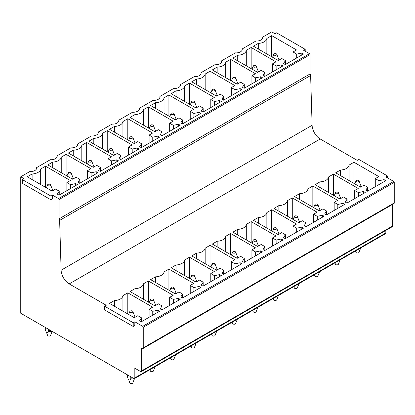 <?xml version="1.0" encoding="UTF-8"?>
<svg xmlns="http://www.w3.org/2000/svg" width="415" height="415" viewBox="0 0 415 415"><rect width="100%" height="100%" fill="white"/><g stroke="black" fill="none" stroke-linecap="round" stroke-linejoin="round"><path stroke-width="0.62" d="M305.207 51.19L305.207 49.323L303.588 50.257L309.523 53.685A0.763 0.441 60 0 1 310.062 54.619L310.062 73.937A1.935 1.115 60 0 1 310.633 75.483L312.111 125.299L61.119 270.212L59.636 220.396L310.633 75.483M305.207 49.323L276.603 32.806L274.984 33.745L271.747 31.872L262.737 37.075L262.737 37.921M387.449 177.812L387.449 175.944L385.831 176.878L393.711 181.428A0.763 0.441 60 0 1 394.25 182.361L394.25 202.93A1.525 0.882 60 0 1 393.934 203.625L142.936 348.538A1.525 0.882 60 0 1 142.174 348.46L141.634 348.149L141.634 370.896A1.525 0.882 60 0 1 141.318 371.596A1.525 0.882 60 0 1 140.555 371.518L134.834 368.214L134.834 377.873A1.525 0.882 60 0 1 134.517 378.573A1.525 0.882 60 0 1 133.755 378.496L20.75 313.252L20.75 176.785L23.987 178.652L22.369 179.591L22.369 183.326L50.972 199.843L50.972 196.103L22.369 179.591M387.449 175.944L358.851 159.433L357.227 160.366L320.204 138.989A11.449 6.609 60 0 1 312.111 125.299M309.523 53.685L58.525 198.593L52.591 195.169L50.972 196.103M58.525 198.593A0.763 0.441 60 0 1 59.065 199.532L310.062 54.619M310.062 73.937L59.065 218.845L59.065 199.532M59.065 218.845A1.935 1.115 60 0 1 59.636 220.396M104.611 306.213L104.611 309.953L133.215 326.465L134.834 325.531L134.834 321.791L133.215 322.725L104.611 306.213L106.235 305.279L69.206 283.901A11.449 6.609 60 0 1 61.119 270.212M394.25 202.93L143.253 347.837L143.253 327.274A0.763 0.441 60 0 0 142.713 326.34L134.834 321.791M143.253 347.837A1.525 0.882 60 0 1 142.936 348.538M50.972 199.843L52.591 198.904L52.591 195.169M141.318 371.596L392.315 226.683A1.525 0.882 60 0 0 392.632 225.983L392.632 204.377M134.834 377.873L385.831 232.965L385.831 230.424M385.831 232.965A1.525 0.882 60 0 1 385.514 233.661L134.517 378.573M262.737 37.075A6.106 3.528 0 0 1 262.778 37.5A6.106 3.528 0 0 1 260.988 39.99A6.106 3.528 0 0 1 255.941 40.997L242.173 48.949A6.106 3.528 0 0 1 242.22 49.369A6.106 3.528 0 0 1 240.43 51.865A6.106 3.528 0 0 1 235.378 52.871L221.61 60.818A6.106 3.528 0 0 1 221.657 61.244A6.106 3.528 0 0 1 219.867 63.734A6.106 3.528 0 0 1 214.82 64.74L201.052 72.687A6.106 3.528 0 0 1 201.093 73.113A6.106 3.528 0 0 1 199.309 75.603A6.106 3.528 0 0 1 194.256 76.614L180.489 84.561A6.106 3.528 0 0 1 180.535 84.982A6.106 3.528 0 0 1 178.746 87.477A6.106 3.528 0 0 1 173.693 88.483L159.931 96.43A6.106 3.528 0 0 1 159.972 96.856A6.106 3.528 0 0 1 158.182 99.346A6.106 3.528 0 0 1 153.135 100.352L139.367 108.299A6.106 3.528 0 0 1 139.414 108.725A6.106 3.528 0 0 1 137.624 111.215A6.106 3.528 0 0 1 132.572 112.226L118.804 120.174A6.106 3.528 0 0 1 118.851 120.594A6.106 3.528 0 0 1 117.061 123.089A6.106 3.528 0 0 1 112.014 124.095L98.246 132.043A6.106 3.528 0 0 1 98.288 132.468A6.106 3.528 0 0 1 96.503 134.958A6.106 3.528 0 0 1 91.45 135.964L77.683 143.912A6.106 3.528 0 0 1 77.73 144.337A6.106 3.528 0 0 1 75.94 146.832A6.106 3.528 0 0 1 70.892 147.839L57.125 155.786A6.106 3.528 0 0 1 57.166 156.206A6.106 3.528 0 0 1 55.377 158.701A6.106 3.528 0 0 1 50.329 159.708L36.562 167.655A6.106 3.528 0 0 1 36.608 168.08A6.106 3.528 0 0 1 34.819 170.57A6.106 3.528 0 0 1 29.766 171.577L20.75 176.785M59.236 191.185L55.584 189.074L52.077 191.102L27.255 176.769L32.116 173.963A9.161 5.291 0 0 0 40.686 169.014L45.546 166.208L70.374 180.541L66.862 182.564L70.519 184.675L75.66 183.591L77.387 184.592L59.091 195.154L57.369 194.153L59.236 191.185L59.236 195.066M79.799 179.316L76.147 177.205L72.641 179.228L47.813 164.9L52.679 162.089A9.161 5.291 0 0 0 61.244 157.145L66.11 154.339L90.932 168.666L87.425 170.695L91.077 172.801L96.223 171.722L97.95 172.718L79.654 183.28L77.927 182.284L79.799 179.316L79.799 183.197M100.363 167.442L96.705 165.336L93.199 167.359L68.376 153.026L73.237 150.22A9.161 5.291 0 0 0 81.807 145.276L86.668 142.464L111.495 156.797L107.988 158.821L111.64 160.932L116.781 159.853L118.508 160.849L100.217 171.411L98.49 170.415L100.363 167.442L100.363 171.328M120.921 155.573L117.269 153.462L113.762 155.49L88.934 141.157L93.8 138.351A9.161 5.291 0 0 0 102.365 133.402L107.231 130.595L132.053 144.928L128.546 146.952L132.198 149.063L137.344 147.979L139.072 148.975L120.775 159.542L119.048 158.54L120.921 155.573L120.921 159.453M141.484 143.704L137.832 141.593L134.32 143.616L109.498 129.288L114.364 126.476A9.161 5.291 0 0 0 122.928 121.533L127.794 118.721L152.616 133.054L149.11 135.083L152.762 137.189L157.907 136.11L159.63 137.106L141.339 147.667L139.611 146.671L141.484 143.704L141.484 147.584M162.042 131.83L158.39 129.724L154.883 131.747L130.061 117.414L134.922 114.607A9.161 5.291 0 0 0 143.491 109.659L148.352 106.852L173.179 121.185L169.668 123.208L173.325 125.32L178.466 124.241L180.193 125.237L161.897 135.798L160.169 134.802L162.042 131.83L162.042 135.715M182.605 119.961L178.953 117.85L175.446 119.878L150.619 105.545L155.485 102.738A9.161 5.291 0 0 0 164.05 97.79L168.915 94.983L193.738 109.316L190.231 111.339L193.883 113.451L199.029 112.366L200.756 113.362L182.46 123.929L180.733 122.928L182.605 119.961L182.605 123.841M203.168 108.092L199.511 105.981L196.005 108.004L171.182 93.676L176.043 90.864A9.161 5.291 0 0 0 184.613 85.921L189.473 83.109L214.301 97.442L210.794 99.47L214.446 101.576L219.587 100.497L221.314 101.493L203.023 112.055L201.296 111.059L203.168 108.092L203.168 111.972M223.727 96.218L220.075 94.112L216.568 96.135L191.74 81.802L196.606 78.995A9.161 5.291 0 0 0 205.171 74.046L210.037 71.24L234.859 85.573L231.352 87.596L235.004 89.707L240.15 88.623L241.878 89.624L223.581 100.186L221.854 99.19L223.727 96.218L223.727 100.103M244.29 84.349L240.638 82.237L237.126 84.266L212.304 69.933L217.164 67.121A9.161 5.291 0 0 0 225.734 62.177L230.6 59.371L255.422 73.704L251.915 75.727L255.567 77.833L260.708 76.754L262.436 77.75L244.145 88.312L242.417 87.316L244.29 84.349L244.29 88.229M264.848 72.475L261.196 70.368L257.689 72.392L232.862 58.059L237.728 55.252A9.161 5.291 0 0 0 246.297 50.308L251.158 47.497L275.985 61.83L272.473 63.858L276.131 65.964L281.271 64.885L282.999 65.881L264.703 76.443L262.975 75.447L264.848 72.475L264.848 76.36M285.411 60.606L281.759 58.499L278.247 60.523L253.425 46.19L258.291 43.383A9.161 5.291 0 0 0 266.855 38.434L271.721 35.628L296.543 49.961L293.037 51.984L296.689 54.095L301.835 53.011L303.562 54.012L285.266 64.574L283.538 63.578L285.411 60.606L285.411 64.491M141.484 317.807L137.832 315.701L134.32 317.724L109.498 303.391L114.364 300.585A9.156 5.286 -0 0 0 122.928 295.641L127.794 292.829L152.616 307.162L149.11 309.191L152.762 311.297L157.907 310.218L159.63 311.214L141.339 321.775L139.611 320.779L141.484 317.807L141.484 321.692M162.042 305.938L158.39 303.827L154.883 305.855L130.061 291.522L134.922 288.716A9.156 5.286 -0 0 0 143.491 283.767L148.352 280.96L173.179 295.293L169.668 297.316L173.325 299.428L178.466 298.344L180.193 299.345L161.897 309.906L160.169 308.905L162.042 305.938L162.042 309.823M182.605 294.069L178.953 291.958L175.446 293.981L150.619 279.653L155.485 276.841A9.156 5.286 -0 0 0 164.05 271.898L168.915 269.091L193.738 283.419L190.231 285.447L193.883 287.554L199.029 286.475L200.756 287.471L182.46 298.032L180.733 297.036L182.605 294.069L182.605 297.949M203.168 282.195L199.511 280.089L196.005 282.112L171.182 267.779L176.043 264.972A9.156 5.286 -0 0 0 184.613 260.029L189.473 257.217L214.301 271.55L210.794 273.573L214.446 275.685L219.587 274.606L221.314 275.601L203.023 286.163L201.296 285.167L203.168 282.195L203.168 286.08M223.727 270.326L220.075 268.214L216.568 270.243L191.74 255.91L196.606 253.103A9.156 5.286 -0 0 0 205.171 248.154L210.037 245.348L234.859 259.681L231.352 261.704L235.004 263.816L240.15 262.731L241.878 263.727L223.581 274.294L221.854 273.293L223.727 270.326L223.727 274.206M244.29 258.457L240.638 256.346L237.126 258.369L212.304 244.041L217.164 241.229A9.156 5.286 -0 0 0 225.734 236.285L230.6 233.474L255.422 247.807L251.915 249.835L255.567 251.941L260.708 250.862L262.436 251.858L244.145 262.42L242.417 261.424L244.29 258.457L244.29 262.337M264.848 246.583L261.196 244.477L257.689 246.5L232.862 232.167L237.728 229.36A9.156 5.286 -0 0 0 246.297 224.411L251.158 221.605L275.985 235.938L272.473 237.961L276.131 240.072L281.271 238.993L282.999 239.989L264.703 250.551L262.975 249.555L264.848 246.583L264.848 250.468M285.411 234.714L281.759 232.602L278.247 234.631L253.425 220.298L258.291 217.491A9.156 5.286 -0 0 0 266.855 212.542L271.721 209.736L296.543 224.069L293.037 226.092L296.689 228.203L301.835 227.119L303.562 228.115L285.266 238.682L283.538 237.681L285.411 234.714L285.411 238.594M305.969 222.845L302.317 220.733L298.81 222.756L273.988 208.429L278.849 205.617A9.156 5.286 -0 0 0 287.419 200.673L292.279 197.862L317.107 212.195L313.6 214.223L317.252 216.329L322.393 215.25L324.12 216.246L305.824 226.808L304.102 225.812L305.969 222.845L305.969 226.725M326.532 210.97L322.88 208.864L319.374 210.887L294.546 196.554L299.412 193.748A9.156 5.286 -0 0 0 307.977 188.799L312.843 185.993L337.665 200.326L334.158 202.349L337.81 204.46L342.956 203.381L344.683 204.377L326.387 214.939L324.66 213.943L326.532 210.97L326.532 214.856M347.096 199.101L343.438 196.99L339.932 199.018L315.11 184.685L319.97 181.874A9.156 5.286 -0 0 0 328.54 176.93L333.401 174.124L358.228 188.457L354.721 190.48L358.373 192.591L363.514 191.507L365.242 192.503L346.95 203.065L345.223 202.069L347.096 199.101L347.096 202.982M367.654 187.227L364.002 185.121L360.495 187.144L335.668 172.811L340.533 170.005A9.156 5.286 -0 0 0 349.098 165.061L353.964 162.249L378.791 176.583L375.279 178.611L378.931 180.717L384.077 179.638L385.805 180.634L367.508 191.196L365.781 190.2L367.654 187.227L367.654 191.113M57.125 155.786L57.125 156.631M77.683 143.912L77.683 144.762M98.246 132.043L98.246 132.888M118.804 120.174L118.804 121.019M139.367 108.299L139.367 109.15M159.931 96.43L159.931 97.276M180.489 84.561L180.489 85.407M201.052 72.687L201.052 73.538M221.61 60.818L221.61 61.664M242.173 48.949L242.173 49.795M36.562 167.655L36.562 168.5M32.116 179.576L32.116 173.963M40.686 184.525L40.686 169.014M45.546 187.331L45.546 166.208M66.862 190.667L66.862 182.564M70.519 188.555L70.519 184.675M75.66 185.588L75.66 183.591M52.679 167.707L52.679 162.089M61.244 172.65L61.244 157.145M66.11 175.462L66.11 154.339M87.425 178.792L87.425 170.695M91.077 176.686L91.077 172.801M96.223 173.714L96.223 171.722M73.237 155.838L73.237 150.22M81.807 160.781L81.807 145.276M86.668 163.588L86.668 142.464M107.988 166.923L107.988 158.821M111.64 164.812L111.64 160.932M116.781 161.845L116.781 159.853M93.8 143.964L93.8 138.351M102.365 148.912L102.365 133.402M107.231 151.719L107.231 130.595M128.546 155.054L128.546 146.952M132.198 152.943L132.198 149.063M137.344 149.976L137.344 147.979M114.364 132.095L114.364 126.476M122.928 137.038L122.928 121.533M127.794 139.85L127.794 118.721M149.11 143.18L149.11 135.083M152.762 141.074L152.762 137.189M157.907 138.102L157.907 136.11M134.922 120.226L134.922 114.607M143.491 125.169L143.491 109.659M148.352 127.976L148.352 106.852M169.668 131.311L169.668 123.208M173.325 129.2L173.325 125.32M178.466 126.233L178.466 124.241M155.485 108.351L155.485 102.738M164.05 113.3L164.05 97.79M168.915 116.107L168.915 94.983M190.231 119.442L190.231 111.339M193.883 117.331L193.883 113.451M199.029 114.364L199.029 112.366M176.043 96.482L176.043 90.864M184.613 101.426L184.613 85.921M189.473 104.238L189.473 83.109M210.794 107.568L210.794 99.47M214.446 105.462L214.446 101.576M219.587 102.489L219.587 100.497M196.606 84.608L196.606 78.995M205.171 89.557L205.171 74.046M210.037 92.363L210.037 71.24M231.352 95.699L231.352 87.596M235.004 93.588L235.004 89.707M240.15 90.62L240.15 88.628M217.164 72.739L217.164 67.121M225.734 77.688L225.734 62.177M230.6 80.494L230.6 59.371M251.915 83.83L251.915 75.727M255.567 81.719L255.567 77.838M260.708 78.751L260.708 76.754M237.728 60.87L237.728 55.252M246.297 65.814L246.297 50.308M251.158 68.625L251.158 47.497M272.473 71.956L272.473 63.858M276.131 69.85L276.131 65.964M281.271 66.877L281.271 64.885M258.291 48.996L258.291 43.383M266.855 53.945L266.855 38.434M271.721 56.751L271.721 35.628M293.037 60.087L293.037 51.984M296.689 57.976L296.689 54.095M301.835 55.008L301.835 53.011M114.364 306.203L114.364 300.585M122.928 311.146L122.928 295.641M127.794 313.953L127.794 292.829M149.11 317.288L149.11 309.191M152.762 315.182L152.762 311.297M157.907 312.21L157.907 310.218M134.922 294.328L134.922 288.716M143.491 299.277L143.491 283.767M148.352 302.084L148.352 280.96M169.668 305.419L169.668 297.316M173.325 303.308L173.325 299.428M178.466 300.341L178.466 298.344M155.485 282.459L155.485 276.841M164.05 287.403L164.05 271.898M168.915 290.215L168.915 269.091M190.231 293.545L190.231 285.447M193.883 291.439L193.883 287.554M199.029 288.467L199.029 286.475M176.043 270.59L176.043 264.972M184.613 275.534L184.613 260.029M189.473 278.341L189.473 257.217M210.794 281.676L210.794 273.573M214.446 279.565L214.446 275.685M219.587 276.598L219.587 274.606M196.606 258.716L196.606 253.103M205.171 263.665L205.171 248.154M210.037 266.471L210.037 245.348M231.352 269.807L231.352 261.704M235.004 267.696L235.004 263.816M240.15 264.728L240.15 262.731M217.164 246.847L217.164 241.229M225.734 251.791L225.734 236.285M230.6 254.603L230.6 233.474M251.915 257.933L251.915 249.835M255.567 255.827L255.567 251.941M260.708 252.854L260.708 250.862M237.728 234.978L237.728 229.36M246.297 239.922L246.297 224.411M251.158 242.728L251.158 221.605M272.473 246.064L272.473 237.961M276.131 243.953L276.131 240.072M281.271 240.985L281.271 238.993M258.291 223.104L258.291 217.491M266.855 228.053L266.855 212.542M271.721 230.859L271.721 209.736M293.037 234.195L293.037 226.092M296.689 232.084L296.689 228.203M301.835 229.116L301.835 227.119M278.849 211.235L278.849 205.617M287.419 216.179L287.419 200.673M292.279 218.99L292.279 197.862M313.6 222.321L313.6 214.223M317.252 220.215L317.252 216.329M322.393 217.242L322.393 215.25M299.412 199.361L299.412 193.748M307.977 204.31L307.977 188.799M312.843 207.116L312.843 185.993M334.158 210.452L334.158 202.349M337.81 208.34L337.81 204.46M342.956 205.373L342.956 203.376M319.97 187.492L319.97 181.874M328.54 192.441L328.54 176.93M333.401 195.247L333.401 174.124M354.721 198.583L354.721 190.48M358.373 196.471L358.373 192.586M363.514 193.504L363.514 191.507M340.533 175.623L340.533 170.005M349.098 180.567L349.098 165.061M353.964 183.378L353.964 162.249M375.279 186.709L375.279 178.611M378.931 184.602L378.931 180.717M384.077 181.63L384.077 179.638M133.215 326.465L133.215 322.725M355.484 251.002L356.013 252.325A1.525 0.882 0 0 0 356.158 252.548A1.525 0.882 0 0 0 357.709 253A1.525 0.882 0 0 0 358.985 252.325L360.728 247.973M358.84 180.665A1.525 0.882 0 0 0 357.289 180.214A1.525 0.882 0 0 0 356.013 180.888A1.525 0.882 0 0 0 356.158 181.511A1.525 0.882 0 0 0 358.041 181.91A1.525 0.882 0 0 0 358.985 180.888A1.525 0.882 0 0 0 358.84 180.665M358.985 180.888L361.278 186.651A3.818 2.205 0 0 1 361.283 186.688M359.364 186.491L360.993 186.859M358.617 249.192L360.697 247.988M276.592 54.038A1.525 0.882 0 0 0 275.046 53.587A1.525 0.882 0 0 0 273.765 54.266A1.525 0.882 0 0 0 273.916 54.884A1.525 0.882 0 0 0 275.799 55.288A1.525 0.882 0 0 0 276.743 54.266A1.525 0.882 0 0 0 276.592 54.038M276.743 54.266L279.03 60.025A3.818 2.205 0 0 1 279.041 60.066M278.75 60.232L277.116 59.869M334.921 262.871L335.45 264.194A1.525 0.882 0 0 0 335.6 264.417A1.525 0.882 0 0 0 337.146 264.869A1.525 0.882 0 0 0 338.427 264.194L340.165 259.842M338.277 192.534A1.525 0.882 0 0 0 336.731 192.083A1.525 0.882 0 0 0 335.45 192.757A1.525 0.882 0 0 0 335.6 193.38A1.525 0.882 0 0 0 337.478 193.779A1.525 0.882 0 0 0 338.427 192.757A1.525 0.882 0 0 0 338.277 192.534M338.427 192.757L340.715 198.52A3.818 2.205 0 0 1 340.725 198.562M338.801 198.365L340.435 198.728M338.054 261.061L340.139 259.857M256.034 65.912A1.525 0.882 0 0 0 254.483 65.461A1.525 0.882 0 0 0 253.207 66.135A1.525 0.882 0 0 0 253.352 66.758A1.525 0.882 0 0 0 255.235 67.157A1.525 0.882 0 0 0 256.18 66.135A1.525 0.882 0 0 0 256.034 65.912M256.18 66.135L258.472 71.899A3.818 2.205 0 0 1 258.478 71.935M258.187 72.106L256.558 71.738M314.363 274.74L314.892 276.063A1.525 0.882 0 0 0 315.037 276.291A1.525 0.882 0 0 0 316.583 276.738A1.525 0.882 0 0 0 317.864 276.063L319.602 271.716M317.719 204.403A1.525 0.882 0 0 0 316.168 203.957A1.525 0.882 0 0 0 314.892 204.631A1.525 0.882 0 0 0 315.037 205.249A1.525 0.882 0 0 0 316.92 205.653A1.525 0.882 0 0 0 317.864 204.631A1.525 0.882 0 0 0 317.719 204.403M317.864 204.631L320.157 210.389A3.818 2.205 0 0 1 320.162 210.431M318.243 210.234L319.872 210.597M317.496 272.935L319.576 271.732M235.471 77.781A1.525 0.882 0 0 0 233.925 77.33A1.525 0.882 0 0 0 232.644 78.004A1.525 0.882 0 0 0 232.794 78.627A1.525 0.882 0 0 0 234.677 79.026A1.525 0.882 0 0 0 235.621 78.004A1.525 0.882 0 0 0 235.471 77.781M235.621 78.004L237.909 83.768A3.818 2.205 0 0 1 237.919 83.809M237.629 83.975L235.995 83.612M293.799 286.615L294.328 287.937A1.525 0.882 0 0 0 294.474 288.16A1.525 0.882 0 0 0 296.025 288.612A1.525 0.882 0 0 0 297.301 287.937L299.044 283.585M297.156 216.277A1.525 0.882 0 0 0 295.61 215.826A1.525 0.882 0 0 0 294.328 216.5A1.525 0.882 0 0 0 294.474 217.123A1.525 0.882 0 0 0 296.357 217.522A1.525 0.882 0 0 0 297.301 216.5A1.525 0.882 0 0 0 297.156 216.277M297.301 216.5L299.594 222.264A3.818 2.205 0 0 1 299.604 222.3M297.68 222.103L299.308 222.471M296.933 284.804L299.018 283.601M214.913 89.65A1.525 0.882 0 0 0 213.362 89.199A1.525 0.882 0 0 0 212.086 89.879A1.525 0.882 0 0 0 212.231 90.496A1.525 0.882 0 0 0 214.114 90.901A1.525 0.882 0 0 0 215.058 89.879A1.525 0.882 0 0 0 214.913 89.65M215.058 89.879L217.351 95.637A3.818 2.205 0 0 1 217.356 95.678M217.066 95.844L215.437 95.481M273.236 298.484L273.765 299.806A1.525 0.882 0 0 0 273.916 300.029A1.525 0.882 0 0 0 275.461 300.481A1.525 0.882 0 0 0 276.743 299.806L278.481 295.454M276.592 228.146A1.525 0.882 0 0 0 275.046 227.695A1.525 0.882 0 0 0 273.765 228.369A1.525 0.882 0 0 0 273.916 228.992A1.525 0.882 0 0 0 275.799 229.391A1.525 0.882 0 0 0 276.743 228.369A1.525 0.882 0 0 0 276.592 228.146M276.743 228.369L279.03 234.133A3.818 2.205 0 0 1 279.041 234.174M277.116 233.977L278.75 234.34M276.369 296.673L278.455 295.47M194.35 101.525A1.525 0.882 0 0 0 192.804 101.073A1.525 0.882 0 0 0 191.523 101.748A1.525 0.882 0 0 0 191.673 102.37A1.525 0.882 0 0 0 193.551 102.77A1.525 0.882 0 0 0 194.495 101.748A1.525 0.882 0 0 0 194.35 101.525M194.495 101.748L196.788 107.511A3.818 2.205 0 0 1 196.798 107.547M196.503 107.718L194.874 107.35M252.678 310.353L253.207 311.675A1.525 0.882 0 0 0 253.352 311.904A1.525 0.882 0 0 0 254.903 312.35A1.525 0.882 0 0 0 256.18 311.675L257.923 307.328M256.034 240.015A1.525 0.882 0 0 0 254.483 239.569A1.525 0.882 0 0 0 253.207 240.244A1.525 0.882 0 0 0 253.352 240.861A1.525 0.882 0 0 0 255.235 241.265A1.525 0.882 0 0 0 256.18 240.244A1.525 0.882 0 0 0 256.034 240.015M256.18 240.244L258.472 246.002A3.818 2.205 0 0 1 258.478 246.043M256.558 245.846L258.187 246.209M255.811 308.547L257.891 307.344M173.786 113.394A1.525 0.882 0 0 0 172.241 112.942A1.525 0.882 0 0 0 170.959 113.617A1.525 0.882 0 0 0 171.11 114.239A1.525 0.882 0 0 0 172.993 114.639A1.525 0.882 0 0 0 173.937 113.617A1.525 0.882 0 0 0 173.786 113.394M173.937 113.617L176.225 119.38A3.818 2.205 0 0 1 176.235 119.421M175.944 119.587L174.31 119.224M232.115 322.227L232.644 323.55A1.525 0.882 0 0 0 232.794 323.773A1.525 0.882 0 0 0 234.34 324.224A1.525 0.882 0 0 0 235.621 323.55L237.359 319.197M235.471 251.889A1.525 0.882 0 0 0 233.925 251.438A1.525 0.882 0 0 0 232.644 252.113A1.525 0.882 0 0 0 232.794 252.735A1.525 0.882 0 0 0 234.677 253.134A1.525 0.882 0 0 0 235.621 252.113A1.525 0.882 0 0 0 235.471 251.889M235.621 252.113L237.909 257.876A3.818 2.205 0 0 1 237.919 257.912M235.995 257.715L237.629 258.083M235.248 320.416L237.333 319.213M153.228 125.263A1.525 0.882 0 0 0 151.683 124.816A1.525 0.882 0 0 0 150.401 125.491A1.525 0.882 0 0 0 150.546 126.108A1.525 0.882 0 0 0 152.429 126.513A1.525 0.882 0 0 0 153.374 125.491A1.525 0.882 0 0 0 153.228 125.263M153.374 125.491L155.667 131.249A3.818 2.205 0 0 1 155.677 131.29M155.381 131.456L153.752 131.093M211.557 334.096L212.086 335.419A1.525 0.882 0 0 0 212.231 335.642A1.525 0.882 0 0 0 213.777 336.093A1.525 0.882 0 0 0 215.058 335.419L216.796 331.071M214.913 263.758A1.525 0.882 0 0 0 213.362 263.307A1.525 0.882 0 0 0 212.086 263.982A1.525 0.882 0 0 0 212.231 264.604A1.525 0.882 0 0 0 214.114 265.003A1.525 0.882 0 0 0 215.058 263.982A1.525 0.882 0 0 0 214.913 263.758M215.058 263.982L217.351 269.745A3.818 2.205 0 0 1 217.356 269.786M215.437 269.589L217.066 269.952M214.69 332.285L216.77 331.087M132.665 137.137A1.525 0.882 0 0 0 131.119 136.685A1.525 0.882 0 0 0 129.838 137.36A1.525 0.882 0 0 0 129.988 137.982A1.525 0.882 0 0 0 131.871 138.382A1.525 0.882 0 0 0 132.816 137.36A1.525 0.882 0 0 0 132.665 137.137M132.816 137.36L135.103 143.123A3.818 2.205 0 0 1 135.114 143.159M134.823 143.331L133.189 142.962M190.993 345.965L191.523 347.288A1.525 0.882 0 0 0 191.673 347.516A1.525 0.882 0 0 0 193.219 347.967A1.525 0.882 0 0 0 194.495 347.288L196.238 342.94M194.35 275.633A1.525 0.882 0 0 0 192.804 275.181A1.525 0.882 0 0 0 191.523 275.856A1.525 0.882 0 0 0 191.673 276.473A1.525 0.882 0 0 0 193.551 276.878A1.525 0.882 0 0 0 194.495 275.856A1.525 0.882 0 0 0 194.35 275.633M194.495 275.856L196.788 281.614A3.818 2.205 0 0 1 196.798 281.655M194.874 281.458L196.508 281.827M194.127 344.16L196.212 342.956M112.107 149.006A1.525 0.882 0 0 0 110.556 148.554A1.525 0.882 0 0 0 109.28 149.229A1.525 0.882 0 0 0 109.425 149.851A1.525 0.882 0 0 0 111.308 150.251A1.525 0.882 0 0 0 112.252 149.229A1.525 0.882 0 0 0 112.107 149.006M112.252 149.229L114.545 154.992A3.818 2.205 0 0 1 114.55 155.034M114.26 155.2L112.631 154.837M170.43 357.839L170.959 359.162A1.525 0.882 0 0 0 171.11 359.385A1.525 0.882 0 0 0 172.656 359.836A1.525 0.882 0 0 0 173.937 359.162L175.675 354.809M173.786 287.502A1.525 0.882 0 0 0 172.241 287.05A1.525 0.882 0 0 0 170.959 287.725A1.525 0.882 0 0 0 171.11 288.347A1.525 0.882 0 0 0 172.993 288.747A1.525 0.882 0 0 0 173.937 287.725A1.525 0.882 0 0 0 173.786 287.502M173.937 287.725L176.225 293.488A3.818 2.205 0 0 1 176.235 293.524M174.31 293.332L175.944 293.695M173.569 356.029L175.649 354.825M91.544 160.875A1.525 0.882 0 0 0 89.998 160.429A1.525 0.882 0 0 0 88.717 161.103A1.525 0.882 0 0 0 88.867 161.72A1.525 0.882 0 0 0 90.745 162.125A1.525 0.882 0 0 0 91.694 161.103A1.525 0.882 0 0 0 91.544 160.875M91.694 161.103L93.982 166.861A3.818 2.205 0 0 1 93.992 166.903M93.702 167.074L92.068 166.706M149.872 369.708L150.401 371.031A1.525 0.882 0 0 0 150.546 371.254A1.525 0.882 0 0 0 152.097 371.705A1.525 0.882 0 0 0 153.374 371.031L155.117 366.684M153.228 299.371A1.525 0.882 0 0 0 151.683 298.919A1.525 0.882 0 0 0 150.401 299.594A1.525 0.882 0 0 0 150.546 300.216A1.525 0.882 0 0 0 152.429 300.616A1.525 0.882 0 0 0 153.374 299.594A1.525 0.882 0 0 0 153.228 299.371M153.374 299.594L155.667 305.357A3.818 2.205 0 0 1 155.677 305.399M153.752 305.201L155.381 305.565M153.005 367.898L155.085 366.699M70.981 172.749A1.525 0.882 0 0 0 69.435 172.298A1.525 0.882 0 0 0 68.159 172.972A1.525 0.882 0 0 0 68.304 173.595A1.525 0.882 0 0 0 70.187 173.994A1.525 0.882 0 0 0 71.131 172.972A1.525 0.882 0 0 0 70.981 172.749M71.131 172.972L73.419 178.735A3.818 2.205 0 0 1 73.429 178.772M73.139 178.943L71.505 178.58M131.866 377.406L131.866 379.009A3.818 2.205 0 0 1 130.787 379.009C130.362 380.244 129.61 380.353 128.536 379.336L129.838 382.905A1.525 0.882 0 0 0 129.988 383.128A1.525 0.882 0 0 0 131.534 383.579A1.525 0.882 0 0 0 132.816 382.905L134.553 378.553M132.665 311.245A1.525 0.882 0 0 0 131.119 310.794A1.525 0.882 0 0 0 129.838 311.468A1.525 0.882 0 0 0 129.988 312.085A1.525 0.882 0 0 0 131.871 312.49A1.525 0.882 0 0 0 132.816 311.468A1.525 0.882 0 0 0 132.665 311.245M132.816 311.468L135.103 317.231A3.818 2.205 0 0 1 135.114 317.268M133.189 317.07L134.823 317.439M131.866 379.009L134.527 378.568M130.787 379.009L130.787 376.784M127.509 374.89L127.509 376.83A3.818 2.205 0 0 0 127.55 377.142L127.55 374.916M127.82 377.852L127.55 377.142M52.14 331.377L49.624 331.528A3.818 2.205 0 0 1 48.545 331.528C48.114 332.757 47.367 332.866 46.288 331.855L47.595 335.419A1.525 0.882 0 0 0 47.741 335.642A1.525 0.882 0 0 0 49.292 336.093A1.525 0.882 0 0 0 50.568 335.419L52.176 331.398M50.423 184.618A1.525 0.882 0 0 0 48.877 184.167A1.525 0.882 0 0 0 47.595 184.841A1.525 0.882 0 0 0 47.741 185.464A1.525 0.882 0 0 0 49.624 185.863A1.525 0.882 0 0 0 50.568 184.841A1.525 0.882 0 0 0 50.423 184.618M50.568 184.841L52.861 190.604A3.818 2.205 0 0 1 52.871 190.646M52.575 190.812L50.946 190.449M49.624 331.528L49.624 329.925M48.545 331.528L48.545 329.303M45.266 327.409L45.266 329.344A3.818 2.205 0 0 0 45.302 329.655L45.302 327.43M45.577 330.366L45.302 329.655M143.253 327.274L394.25 182.361M142.713 326.34L393.711 181.428M392.632 225.983L141.634 370.896M69.206 283.901L320.204 138.989M356.013 180.888L354.82 183.871M273.765 54.266L272.577 57.244M335.45 192.757L334.257 195.74M253.207 66.135L252.014 69.118M314.892 204.631L313.699 207.609M232.644 78.004L231.451 80.987M294.328 216.5L293.135 219.483M212.086 89.879L210.893 92.856M273.765 228.369L272.577 231.352M191.523 101.748L190.329 104.73M253.207 240.244L252.014 243.221M170.959 113.617L169.771 116.599M232.644 252.113L231.451 255.095M150.401 125.491L149.208 128.468M212.086 263.982L210.893 266.964M129.838 137.36L128.645 140.343M191.523 275.856L190.329 278.839M109.28 149.229L108.087 152.212M170.959 287.725L169.771 290.708M88.717 161.103L87.524 164.086M150.401 299.594L149.208 302.577M68.159 172.972L66.965 175.955M129.838 311.468L128.645 314.451M47.595 184.841L46.402 187.824"/></g></svg>
